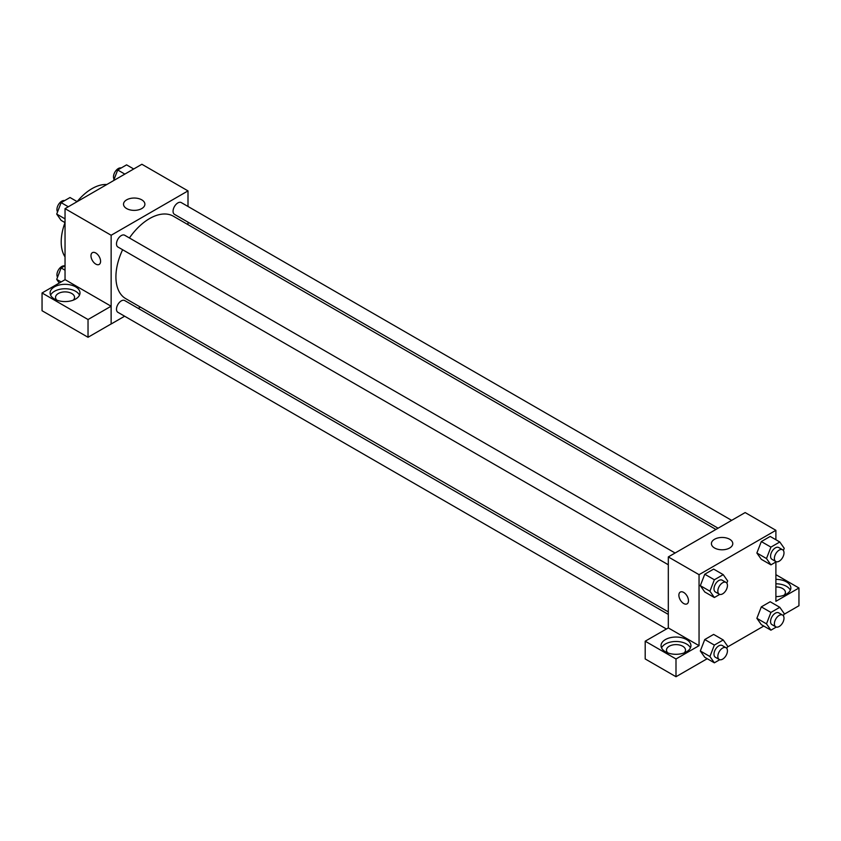 <?xml version="1.0" encoding="UTF-8"?>
<svg xmlns="http://www.w3.org/2000/svg" width="841" height="841" viewBox="0 0 841 841"><rect width="100%" height="100%" fill="white"/><g stroke="black" fill="none" stroke-linecap="round" stroke-linejoin="round"><path stroke-width="1.26" d="M65.041 256.883A43.469 25.104 -60 0 1 65.009 222.613M77.13 201.619A43.469 25.104 -60 0 1 106.818 184.515M65.041 279.706L65.041 208.642L141.887 164.268L188.006 190.896L188.006 206.476M188.006 222.161L188.006 224.663M126.655 199.843A10.681 6.171 180 0 1 138.292 198.508A10.681 6.171 180 0 1 144.894 204.205A10.681 6.171 180 0 1 134.203 210.376A10.681 6.171 180 0 1 123.522 204.205A10.681 6.171 180 0 1 126.655 199.843M124.647 316.205L111.149 323.995L111.149 235.259L65.041 208.642M111.149 235.259L188.006 190.896M92.394 252.668A6.791 3.921 -120 0 0 91.343 258.113A6.791 3.921 -120 0 0 95.79 264.095A6.791 3.921 60 0 1 91.343 258.113A6.791 3.921 60 0 1 92.384 252.668A6.791 3.921 60 0 1 99.175 256.589A6.791 3.921 60 0 1 99.175 264.431A6.791 3.921 60 0 1 95.779 264.095A6.791 3.921 -120 0 0 99.185 264.431M111.096 306.219L65.104 279.664L42.05 292.973L88.032 319.527L111.096 306.219L111.149 323.995M54.476 286.844A14.949 8.631 180 0 1 70.76 284.973A14.949 8.631 180 0 1 79.99 292.941A14.949 8.631 180 0 1 65.041 301.572A14.949 8.631 180 0 1 50.103 292.941A14.949 8.631 180 0 1 54.476 286.844M79.485 295.159A14.949 8.631 0 0 0 68.92 289.052A14.949 8.631 0 0 0 54.476 291.28A14.949 8.631 0 0 0 50.607 295.159M56.831 300.153A9.514 5.488 180 0 1 55.538 297.378A9.514 5.488 180 0 1 61.404 292.311A9.514 5.488 180 0 1 71.769 293.498A9.514 5.488 180 0 1 74.555 297.378A9.514 5.488 180 0 1 73.251 300.153M88.032 319.527L88.032 337.273L111.096 323.964M42.05 292.973L42.05 310.728L88.032 337.273M140.394 307.112L138.229 308.363M675.102 553.01L124.689 235.238A6.791 3.921 120 0 0 117.898 239.159A6.791 3.921 120 0 0 117.898 247.002L668.311 564.774M668.311 614.403L124.689 300.542A6.791 3.921 120 0 0 119.454 302.371A6.791 3.921 120 0 0 116.489 309.204A6.791 3.921 120 0 0 117.898 312.316L666.366 628.973M731.659 520.358L181.257 202.576A6.791 3.921 120 0 0 176.021 204.405A6.791 3.921 120 0 0 173.057 211.238A6.791 3.921 120 0 0 174.465 214.35L718.077 528.201M715.912 529.452L173.383 216.221A47.601 27.48 120 0 0 129.419 237.961M122.628 249.724A47.601 27.48 120 0 0 115.921 276.878A47.601 27.48 120 0 0 125.772 298.671L668.311 611.901M668.311 627.922L645.194 641.199L675.996 658.976L699.05 645.667L668.311 627.922L668.311 556.931L745.158 512.568L775.896 530.314L775.896 539.743M645.194 641.199L645.194 658.945L675.996 676.732L707.218 658.703M727.36 647.065L763.775 626.051M783.917 614.414L798.95 605.741L798.95 587.996L775.896 601.304L775.896 561.988M775.896 586.934A9.514 5.488 180 0 1 782.624 588.542A9.514 5.488 180 0 1 785.41 592.432A9.514 5.488 180 0 1 784.106 595.197M790.34 590.214A14.949 8.631 0 0 0 775.896 583.801M775.896 579.365A14.949 8.631 180 0 1 790.834 587.996A14.949 8.631 180 0 1 775.896 596.616M667.786 652.879A9.514 5.488 180 0 1 666.482 650.104A9.514 5.488 180 0 1 675.996 644.616A9.514 5.488 180 0 1 685.499 650.104A9.514 5.488 180 0 1 684.196 652.879M690.429 647.885A14.949 8.631 0 0 0 679.875 641.778A14.949 8.631 0 0 0 665.42 644.006A14.949 8.631 0 0 0 661.552 647.885M665.42 639.57A14.949 8.631 180 0 1 681.715 637.699A14.949 8.631 180 0 1 690.934 645.667A14.949 8.631 180 0 1 675.996 654.298A14.949 8.631 180 0 1 661.047 645.667A14.949 8.631 180 0 1 665.42 639.57M675.996 658.976L675.996 676.732M775.896 574.676L798.95 587.996M776.317 627.06L770.924 630.172L766.487 623.864L770.924 612.427L761.315 606.876L770.188 601.757L761.315 606.876L756.879 618.314L761.315 624.632L756.868 618.324M776.317 561.746L770.924 564.858L761.315 559.318L756.868 553.021M770.924 564.858L766.487 558.55L770.924 547.113L761.315 541.572L770.188 536.442L761.315 541.572L756.879 553L761.315 559.318M719.759 594.398L714.356 597.52L704.758 591.969L700.311 585.672M714.356 597.52L709.92 591.202L714.356 579.775L704.758 574.224L713.631 569.105L704.758 574.224L700.322 585.662L704.758 591.969M719.759 659.712L714.356 662.824L709.92 656.516L714.356 645.079L704.758 639.538L713.631 634.408L704.758 639.538L700.322 650.966L704.758 657.284L700.311 650.987M699.05 645.667L699.05 574.676L775.896 530.314M729.662 539.26A10.681 6.171 180 0 1 732.784 543.622A10.681 6.171 180 0 1 722.104 549.793A10.681 6.171 180 0 1 711.412 543.622A10.681 6.171 180 0 1 718.014 537.925A10.681 6.171 180 0 1 729.662 539.26M699.05 574.676L668.311 556.931M680.285 592.085A6.791 3.921 -120 0 0 679.244 597.53A6.791 3.921 -120 0 0 683.68 603.512A6.791 3.921 60 0 1 679.244 597.53A6.791 3.921 60 0 1 680.285 592.085A6.791 3.921 60 0 1 687.076 596.006A6.791 3.921 60 0 1 687.076 603.849A6.791 3.921 60 0 1 683.68 603.512A6.791 3.921 -120 0 0 687.076 603.849M714.356 579.775L723.228 574.645L727.675 580.963L726.813 583.149M726.035 582.414L722.188 580.195A6.791 3.921 120 0 0 716.963 582.014A6.791 3.921 120 0 0 713.998 588.858A6.791 3.921 120 0 0 715.397 591.969L719.244 594.188A6.791 3.921 120 0 0 726.035 590.266A6.791 3.921 120 0 0 726.035 582.414A6.791 3.921 120 0 0 720.8 584.243A6.791 3.921 120 0 0 717.836 591.076A6.791 3.921 120 0 0 719.244 594.188M709.92 591.202L700.322 585.662M723.228 574.645L713.631 569.105M770.924 547.113L779.796 541.993L784.232 548.3L783.381 550.498M782.593 549.762L778.755 547.544A6.791 3.921 120 0 0 773.52 549.362A6.791 3.921 120 0 0 770.556 556.195A6.791 3.921 120 0 0 771.964 559.307L775.801 561.525A6.791 3.921 120 0 0 782.593 557.604A6.791 3.921 120 0 0 782.593 549.762A6.791 3.921 120 0 0 777.357 551.58A6.791 3.921 120 0 0 774.393 558.413A6.791 3.921 120 0 0 775.801 561.525M766.487 558.55L756.879 553M779.796 541.993L770.188 536.442M714.356 645.079L723.228 639.959L727.675 646.266L726.813 648.464M726.035 647.728L722.188 645.51A6.791 3.921 120 0 0 716.963 647.328A6.791 3.921 120 0 0 713.998 654.161A6.791 3.921 120 0 0 715.397 657.273L719.244 659.491A6.791 3.921 120 0 0 726.035 655.57A6.791 3.921 120 0 0 726.035 647.728A6.791 3.921 120 0 0 720.8 649.546A6.791 3.921 120 0 0 717.836 656.379A6.791 3.921 120 0 0 719.244 659.491M714.356 662.824L704.758 657.284M709.92 656.516L700.322 650.966M723.228 639.959L713.631 634.408M770.924 612.427L779.796 607.307L784.232 613.615L783.381 615.812M782.593 615.076L778.755 612.858A6.791 3.921 120 0 0 773.52 614.676A6.791 3.921 120 0 0 770.556 621.51A6.791 3.921 120 0 0 771.964 624.621L775.801 626.839A6.791 3.921 120 0 0 782.593 622.918A6.791 3.921 120 0 0 782.593 615.076A6.791 3.921 120 0 0 777.357 616.895A6.791 3.921 120 0 0 774.393 623.728A6.791 3.921 120 0 0 775.801 626.839M770.924 630.172L761.315 624.632M766.487 623.864L756.879 618.314M779.796 607.307L770.188 601.757M65.041 222.634L61.141 220.384L56.704 214.077L61.141 202.639L70.013 197.519L77.162 201.64M65.041 218.891L56.704 214.077M68.289 206.77L61.141 202.639M64.62 200.631A6.791 3.921 120 0 0 59.595 203.017A6.791 3.921 120 0 0 56.936 209.504A6.791 3.921 120 0 0 57.556 211.879M113.577 180.615L117.708 169.987L126.581 164.857L133.73 168.988M124.857 174.108L117.708 169.987M121.178 167.979A6.791 3.921 120 0 0 116.153 170.355A6.791 3.921 120 0 0 113.493 176.852A6.791 3.921 120 0 0 114.124 179.228M59.269 283.039L56.704 279.391L61.141 267.953L65.041 265.703M61.151 281.945L56.704 279.391M65.041 270.203L61.141 267.953M64.62 265.945A6.791 3.921 120 0 0 59.595 268.321A6.791 3.921 120 0 0 56.936 274.818A6.791 3.921 120 0 0 57.556 277.194"/></g></svg>
